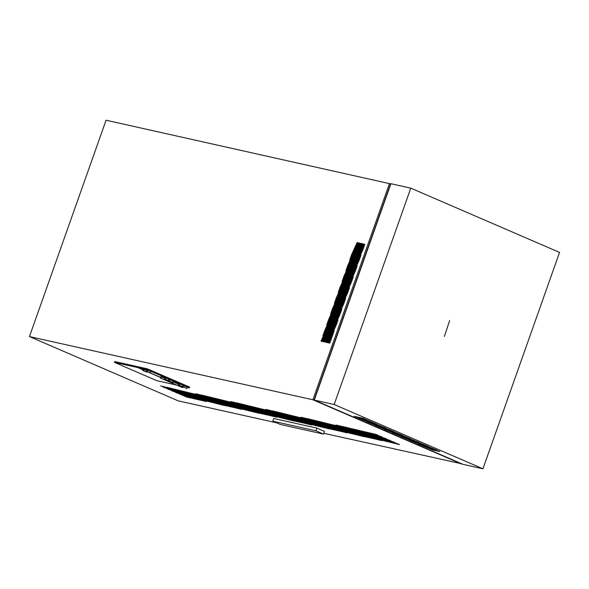 <?xml version="1.0" encoding="UTF-8"?>
<svg xmlns="http://www.w3.org/2000/svg" width="589" height="589" viewBox="0 0 589 589"><rect width="100%" height="100%" fill="white"/><g stroke="black" fill="none" stroke-linecap="round" stroke-linejoin="round"><path stroke-width="0.88" d="M314.644 400.233L461.283 463.587M345.662 298.373L343.748 303.784L326.291 342.364L325.813 342.253L345.662 298.373M338.005 320.011L336.091 325.422L328.228 342.791L327.742 342.688L338.005 320.011M360.991 255.103L359.076 260.515L322.426 341.502L321.947 341.392L360.991 255.103M353.326 276.742L351.412 282.146L324.362 341.929L323.876 341.819L353.326 276.742M357.155 265.919L355.241 271.33L323.39 341.716L322.912 341.605L357.155 265.919M364.819 244.28L362.905 249.692L321.461 341.281L320.976 341.178L364.819 244.28M341.834 309.196L339.919 314.6L327.263 342.577L326.777 342.467L341.834 309.196M349.498 287.557L347.584 292.969L325.327 342.143L324.841 342.04L349.498 287.557M343.961 276.27L342.047 281.675L359.504 243.102L359.018 242.992L343.961 276.27L344.41 276.462M340.133 287.086L338.219 292.497L360.468 243.316L359.989 243.205L340.133 287.086L340.575 287.277M351.626 254.632L349.711 260.043L357.567 242.668L357.089 242.558L351.626 254.632L352.067 254.823M347.79 265.448L345.876 270.859L358.539 242.882L358.053 242.778L347.79 265.448L348.239 265.639M328.64 319.54L326.726 324.951L363.369 243.964L362.883 243.853L328.64 319.54L329.082 319.731M324.811 330.355L322.89 335.767L364.333 244.177L363.855 244.067L324.811 330.355L325.253 330.547M336.304 297.901L334.383 303.313L361.432 243.529L360.954 243.419L336.304 297.901L336.746 298.093M332.468 308.724L330.554 314.128L362.404 243.743L361.918 243.64L332.468 308.724L332.918 308.916M328.714 342.901L329.811 343.144L334.169 330.827L328.714 342.901M389.498 183.407L312.884 399.769L29.45 336.584L106.064 120.222L390.824 183.923M410.783 188.149L390.897 183.716L314.276 400.078L334.162 404.51L410.783 188.149L559.55 252.416L482.936 468.778L334.162 404.51M444.371 336.444L449.635 320.615L444.371 336.444M29.45 336.584L178.217 400.851L276.337 422.725M314.276 400.078L463.05 464.346L482.936 468.778M461.739 463.786L323.832 433.313M150.357 372.778L146.403 371.247L146.882 369.892L147.729 370.083L150.836 371.423L150.357 372.778L147.25 371.438L147.729 370.083M146.933 371.475L146.757 371.976L145.903 371.784L142.803 370.444L143.282 369.097L146.705 370.393M183.032 385.508L187.405 387.179L186.927 388.534L183.569 387.083L184.048 385.729M182.619 386.678L178.357 385.051L178.835 383.697L179.844 383.925L183.098 385.331L182.619 386.678L179.365 385.28L179.844 383.925M172.746 382.438L168.402 380.752L168.881 379.397L169.772 379.596L173.225 381.09L172.746 382.438L169.293 380.95L169.772 379.596M182.958 387.039L182.273 387.496L160.326 378.013L160.812 376.666L164.765 378.271M178.636 384.264L172.967 381.812M160.569 377.343L149.635 372.616M143.046 369.767L138.143 367.654L147.029 369.634L147.316 368.824L114.767 361.565L114.48 362.375L156.77 380.649L176.707 385.088M187.309 387.452L189.319 387.901L147.029 369.634M168.425 380.575L164.486 379.058L164.964 377.711L165.855 377.91L168.903 379.22L168.425 380.575L165.376 379.257L165.855 377.91M138.143 367.654L143.002 369.899M146.897 371.578L160.525 377.468M137.451 367.499L114.48 362.375M316.904 428.115L273.76 418.492L272.803 421.194L280.401 424.478L323.552 434.1L324.51 431.398L316.904 428.115L315.947 430.817L272.803 421.194M397.42 443.657L160.569 385.905L399.548 444.577L397.42 443.657M259.131 413.272L177.569 393.253L175.448 392.333L276.683 417.189L177.569 393.253M329.339 428.925L169.072 389.579L166.945 388.659L346.892 432.834L169.072 389.579M188.922 397.619L183.945 396.007L206.474 401.536L186.072 396.92M312.884 399.769L461.651 464.036M380.42 436.309L300.986 417.211L382.548 437.229L380.42 436.309M384.669 438.15L265.882 409.384L386.796 439.07L384.669 438.15M376.172 434.476L336.091 425.03L378.293 435.396L376.172 434.476M294.235 421.098L173.321 391.413L171.193 390.492L311.787 425.015L173.321 391.413M224.026 405.446L179.697 394.166L241.578 409.362L181.824 395.086M393.172 441.824L195.673 393.732L395.3 442.737L393.172 441.824M388.924 439.983L230.778 401.558L391.044 440.903L388.924 439.983M364.444 436.751L164.817 387.739L162.697 386.826L381.996 440.66L164.817 387.739M189.319 387.901L189.606 387.091L147.316 368.824M437.87 451.181L375.502 425.479L437.899 451.1M436.523 449.989L354.247 416.298L436.523 449.989M434.969 450.533L401.006 436.493L434.999 450.452M436.905 450.968L384.006 429.153L436.935 450.887M372.763 422.446L361.985 418.021L372.763 422.446M377.012 424.286L361.013 417.807L377.012 424.286M419.515 442.648L356.183 416.725L419.515 442.648M428.019 446.315L355.219 416.511L428.019 446.315M402.515 435.3L358.112 417.159L402.515 435.3M411.019 438.974L357.148 416.946L411.019 438.974M433.04 450.106L418.006 443.841L433.062 450.025M394.012 431.627L359.084 417.373L394.012 431.627M385.515 427.953L360.048 417.586L385.515 427.953M435.934 450.747L392.502 432.819L435.963 450.673M434.005 450.32L409.51 440.167L434.034 450.239M439.806 451.608L358.502 418.131L439.828 451.535M438.834 451.395L366.999 421.805L438.864 451.314M313.996 400.093L390.566 183.864M365.504 419.309L362.809 418.205M186.117 396.787L184.784 396.213M188.966 397.487L200.01 399.946M381.76 436.891L307.495 418.661M386.009 438.724L272.39 410.835M377.505 435.057L342.599 426.488M173.365 391.28L172.032 390.698M294.279 420.966L305.323 423.425M169.117 389.439L167.777 388.865M329.384 428.792L340.427 431.251M181.868 394.954L180.528 394.372M224.07 405.313L235.114 407.772M177.62 393.113L176.28 392.539M259.175 413.139L270.218 415.598M394.512 442.398L202.182 395.182M390.257 440.565L237.286 403.009M164.868 387.606L163.528 387.025M364.488 436.618L375.532 439.077M398.76 444.239L167.077 387.356M323.552 434.1L315.947 430.817M137.473 367.44L143.017 369.84M146.911 371.526L160.547 377.409M160.326 378.013L160.812 378.123L161.29 376.776M182.759 387.606L160.812 378.123M168.402 380.752L169.293 380.95M164.486 379.058L165.376 379.257M178.357 385.051L179.365 385.28M186.927 388.534L182.583 386.671M182.524 386.848L183.569 387.083M142.803 370.444L143.657 370.636L144.136 369.281M146.757 371.976L143.657 370.636M146.403 371.247L147.25 371.438M359.467 243.183L359.018 242.992M360.431 243.397L359.989 243.205M357.53 242.749L357.089 242.558M358.495 242.97L358.053 242.778M363.332 244.045L362.883 243.853M364.296 244.258L363.855 244.067M361.396 243.618L360.954 243.419M362.368 243.831L361.918 243.64"/></g></svg>
